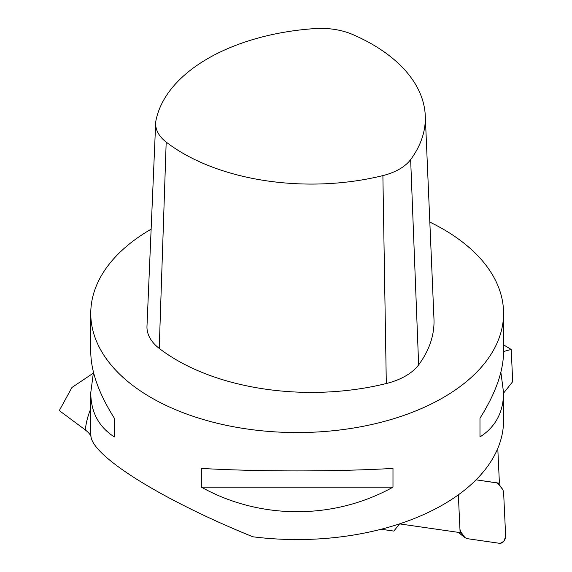 <?xml version="1.0" encoding="UTF-8"?>
<svg xmlns="http://www.w3.org/2000/svg" width="572" height="572" viewBox="0 0 572 572"><rect width="100%" height="100%" fill="white"/><g stroke="black" fill="none" stroke-linecap="round" stroke-linejoin="round"><path stroke-width="0.86" d="M93.229 373.187L71.95 387.473L59.295 410.596L85.314 429.922C88.939 432.84 90.834 435.178 91.005 436.929C94.308 457.764 163.95 500.736 252.831 536.779A206.406 119.169 180 0 0 503.574 420.391L503.574 392.728C503.417 412.19 495.552 426.919 479.979 436.929L479.979 418.203C495.552 393.515 503.417 371.371 503.574 351.759L503.574 313.392A206.406 119.169 0 0 0 460.467 240.512A206.406 119.169 0 0 0 429.822 222.093M399.578 523.888L460.11 532.611L458.344 494.837L459.952 529.3L460.71 531.767L464.822 537.451L466.652 538.567L500.085 543.386C503.274 542.885 505.133 540.547 505.662 536.364L503.603 492.099L502.845 489.632L497.518 482.997L476.068 479.829L499.406 483.197L497.783 448.419M399.606 523.852L393.851 531.088L381.145 529.25M503.574 351.508L511.204 349.449L503.574 344.873M151.13 229.179A206.406 119.169 0 0 0 90.762 313.392A206.406 119.169 0 0 0 151.215 397.654A206.406 119.169 0 0 0 376.154 423.487A206.406 119.169 0 0 0 503.574 313.392M500.872 372.243L503.574 392.728M90.762 313.392L90.762 351.759C90.912 371.371 98.777 393.515 114.35 418.203L114.35 436.929C98.777 426.919 90.912 412.19 90.762 392.728L93.458 372.243M201.344 487.151L201.344 468.425C260.239 471.736 334.091 471.736 392.985 468.425L392.985 487.151C334.091 519.905 260.239 519.905 201.344 487.151L392.985 487.151M511.204 349.449L512.705 381.631L503.574 393.114M352.588 34.47A52.896 30.538 0 0 0 314.657 28.6A181.331 104.69 0 0 0 156.027 120.184A52.896 30.538 0 0 0 155.67 123.037A52.896 30.538 0 0 0 166.187 142.085A181.331 104.69 0 0 0 382.882 175.604A52.896 30.538 0 0 0 410.646 159.574A181.331 104.69 0 0 0 425.275 115.723A181.331 104.69 0 0 0 352.588 34.47M155.67 123.037L146.983 326.219A61.597 35.564 0 0 0 159.23 348.398A190.026 109.71 0 0 0 386.307 383.526A61.597 35.564 0 0 0 418.64 364.857A190.026 109.71 0 0 0 433.969 318.904L425.275 115.723M114.35 436.929L114.35 418.203M479.979 418.203L479.979 436.929M503.603 492.099L505.662 536.364C505.133 540.547 503.274 542.885 500.085 543.386L466.652 538.567L464.822 537.451L460.045 531.245L460.71 531.767L459.952 529.3L458.344 494.837L459.952 529.3L460.71 531.767L464.822 537.451L466.652 538.567L500.085 543.386L503.889 541.284L505.662 536.364L503.603 492.099L502.845 489.632L497.518 482.997L476.068 479.829L496.904 482.839L498.734 483.948L502.845 489.632L503.603 492.099M85.314 429.922A212.233 122.53 180 0 1 90.762 408.78M91.005 436.929A206.406 119.169 180 0 1 90.762 431.095L90.762 392.728M410.646 159.574L418.64 364.857M382.882 175.604L386.307 383.526M166.187 142.085L159.23 348.398M458.515 532.382L464.822 537.451L458.515 532.382M458.315 532.353L465.322 537.987L458.315 532.353"/></g></svg>
